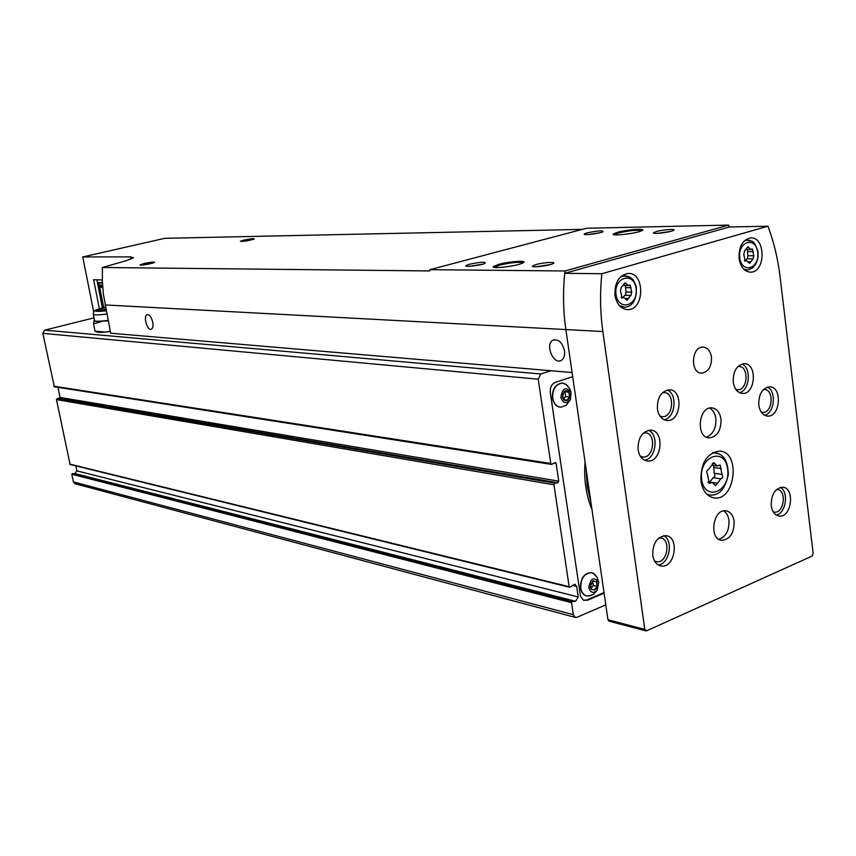 <?xml version="1.0" encoding="UTF-8"?>
<svg xmlns="http://www.w3.org/2000/svg" width="856" height="856" viewBox="0 0 856 856"><rect width="100%" height="100%" fill="white"/><g stroke="black" fill="none" stroke-linecap="round" stroke-linejoin="round"><path stroke-width="1.28" d="M590.897 588.586L593.272 585.472L592.652 581.213M590.405 584.423L593.133 580.85L596.504 581.855L597.167 586.413L594.46 589.977L591.111 588.992L590.405 584.423M590.265 586.991L592.748 580.957L596.75 581.748C598.002 588.436 596.14 590.929 591.143 589.217L590.265 586.991M563.473 399.174L565.634 396.521L564.949 391.77L564.115 391.46M562.542 394.263L565.356 390.828L568.855 392.166L569.55 396.927L566.747 400.362L563.548 399.217L562.542 394.263M562.392 396.874L564.222 391.363C568.17 389.705 570.043 391.588 569.818 396.991C568.331 400.683 566.265 401.571 563.633 399.656L562.392 396.874M560.22 407.199C556.058 406.504 553.457 403.486 552.42 398.126C552.131 389.138 555.384 384.109 562.178 383.017L562.724 383.06M564.757 383.606L567.699 385.863M570.503 399.506L566.126 405.316L560.766 407.242C556.464 406.686 553.779 403.658 552.698 398.158C552.42 389.17 555.672 384.13 562.467 383.039L566.276 384.601L569.914 388.988L571.016 392.112L570.503 399.506C566.362 404.31 563.152 403.604 560.873 397.387C562.36 388.153 565.741 386.398 571.016 392.112M572.696 376.672L555.426 382.322C551.649 384.087 549.937 387.543 550.29 392.701L580.475 596.161L583.289 600.056L587.494 600.227L604.101 593.144M550.943 370.744L540.81 373.997L538.21 379.208L550.783 463.492L551.585 464.423L555.309 462.508L556.111 463.428L558.743 481.147L60.059 397.419L56.464 399.581L70.074 464.466L569.561 587.259M605.802 604.85L576.998 617.294L575.51 617.465L573.327 614.683L571.53 602.667L572.204 601.565L575.574 601.308L578.228 596.932L576.666 586.456L574.858 584.188L570.053 587.152L569.154 586.702L553.96 484.785L554.891 483.169L557.812 482.763L558.743 481.147M93.989 317.854L44.747 330.159L42.853 333.369L54.335 386.773L551.499 464.401M575.574 601.308L74.889 473.529L71.797 474.235L73.37 481.896L75.103 483.736L575.285 617.411M74.889 473.529L76.858 470.864L75.842 465.878M57.994 387.34L60.059 397.419M565.634 396.521L569.55 396.927M564.949 391.77L568.855 392.166M593.272 585.472L597.167 586.413M592.919 581.01L596.504 581.855M583.995 600.377L586.638 600.013L604.015 592.598M586.638 595.947C583.321 595.016 581.267 592.363 580.475 587.965C580.432 578.239 584.06 573.124 591.368 572.611L591.838 572.707M593.732 573.531L595.615 575.253M585.065 461.983C583.738 479.307 586.039 495.164 591.967 509.555M588.8 587.612C590.437 578.292 593.754 576.452 598.751 582.08L597.156 590.308C593.229 593.711 590.447 592.812 588.8 587.612M592.17 595.048L587.109 596.065C583.696 595.198 581.577 592.523 580.764 588.04C580.721 578.314 584.348 573.188 591.657 572.675L593.165 573.135L597.146 577.361M110.338 331.465L105.47 332.053C100.398 332.535 97.349 332.46 96.343 331.828L95.005 331.208L105.47 332.053L110.264 331.122M108.263 320.968L103.276 321.011L93.55 323.889L95.005 331.208M93.55 323.889L94.224 320.037M105.887 308.973L99.531 310.995M105.566 307.347L97.777 310.236C97.424 311.135 100.227 311.242 106.198 310.535M93.325 314.494L94.46 320.176C94.085 321.546 98.643 321.61 108.134 320.358M94.395 319.887L93.989 320.347C93.721 321.407 96.814 321.621 103.276 321.011L108.156 320.411M536.22 266.762L550.312 264.59M536.049 264.547C543.945 262.278 557.909 261.594 552.783 263.744C548.311 265.959 530.271 267.928 532.571 265.97L536.049 264.547M243.757 240.129C250.573 238.728 254.093 238.353 254.318 239.006C248.54 240.75 243.896 241.51 240.376 241.274L243.757 240.129M143.969 263.541C150.891 262.107 154.433 261.733 154.572 262.418C153.064 263.53 139.421 265.841 140.063 264.879L143.969 263.541M582.283 229.376L164.791 238.31L82.754 256.95L93.689 311.884M767.95 226.198L601.843 273.727C599.853 293.244 600.195 312.504 602.849 331.54L644.803 629.417L646.665 630.786L812.066 556.079L813.179 553.532L780.009 276.317C777.89 258.715 773.867 242.013 767.95 226.198L729.312 227.001L564.757 273.31C562.831 292.292 563.195 311.038 565.859 329.56L572.097 372.542L110.681 333.219L103.394 294.357L102.324 280.929L102.442 267.489L126.281 260.663L133.493 257.849L130.54 256.875L82.754 256.95M102.442 267.489L429.733 270.945L429.873 269.683L565.014 270.978L564.757 273.31C562.831 292.292 563.195 311.038 565.859 329.56L607.953 619.744L609.065 621.167L645.798 630.851M729.312 227.001L728.574 225.096L586.553 228.252L429.873 269.683M102.292 279.944L93.625 279.73L99.371 308.716M96.867 279.805L102.41 307.818M657.536 233.335L670.227 231.484M656.434 231.527C663.678 229.451 677.995 228.606 673.148 230.574C669.007 232.565 651.288 234.437 653.631 232.65L656.434 231.527M145.98 264.536L149.105 263.969M739.081 258.523C738.675 246.817 742.462 239.958 750.423 237.936C765.703 236.085 766.013 272.208 750.755 272.165C744.549 271.801 740.654 267.265 739.081 258.523M614.983 295.438C614.469 282.876 618.76 275.557 627.855 273.471C645.007 271.78 644.91 310.011 627.801 309.626C621.017 309.155 616.737 304.426 614.983 295.438M734.138 521.293C733.111 515.13 730.361 511.62 725.888 510.775C712.952 508.55 708.597 539.355 721.715 540.339C730.061 539.408 734.202 533.053 734.138 521.293M720.998 419.076C719.821 412.26 716.729 408.515 711.721 407.863C698.325 406.514 695.725 437.855 709.217 437.94C717.275 436.699 721.201 430.408 720.998 419.076M700.904 481.019C700.647 462.978 706.885 453.006 719.629 451.091C740.996 451.615 735.4 501.209 714.343 497.957C707.12 496.662 702.637 491.012 700.904 481.019M638.084 449.689C637.838 437.94 642 431.424 650.56 430.129C665.069 430.322 661.859 462.925 647.521 461.02C642.46 460.218 639.314 456.441 638.084 449.689M652.743 555.405C652.657 543.164 657.055 536.584 665.947 535.653C679.996 536.851 674.849 568.855 661.057 565.987C656.584 564.992 653.813 561.461 652.743 555.405M657.408 409.029C657.13 397.612 661.1 391.192 669.328 389.78C683.644 389.534 681.258 421.976 667.081 420.51C661.902 419.815 658.681 415.984 657.408 409.029M733.228 382.183C732.982 371.311 736.631 365.148 744.174 363.693C757.528 363.19 755.688 394.541 742.441 393.418C737.498 392.818 734.427 389.073 733.228 382.183M771.245 505.746C771.16 494.5 774.98 488.327 782.694 487.225C795.342 487.738 791.586 518.115 779.12 516.05C774.862 515.248 772.23 511.813 771.245 505.746M758.769 405.123C758.566 394.284 762.193 388.175 769.64 386.794C782.63 386.495 780.437 417.375 767.565 416.091C762.835 415.46 759.903 411.811 758.769 405.123M711.464 357.059C710.362 350.853 707.527 347.536 702.958 347.097C691.252 346.423 690 373.569 701.738 373.13C708.468 371.889 711.711 366.529 711.464 357.059M601.843 273.727L564.757 273.31M617.711 232.254C628.133 229.312 648.195 228.049 641.561 230.799C635.794 233.635 610.21 236.47 613.42 233.945L617.711 232.254M498.727 264.365C510.048 261.176 529.596 260.106 522.609 263.113C516.436 266.237 490.328 269.255 493.452 266.494L498.727 264.365M469.516 264.226C480.612 261.936 485.812 261.636 485.138 263.327C481.265 265.349 463.963 267.447 465.899 265.67L469.516 264.226M587.312 232.832C598.023 230.649 603.213 230.318 602.892 231.816C599.264 233.645 582.348 235.614 584.359 233.988L587.312 232.832M728.574 225.096L565.014 270.978M588.382 234.523L599.735 232.8M469.677 266.291L482.367 264.258M718.847 539.312C725.974 536.733 729.344 530.431 728.991 520.395C728.328 515.89 726.541 512.712 723.62 510.882M706.275 437.127C713.091 434.42 716.269 428.214 715.83 418.52C715.06 413.405 712.952 409.928 709.517 408.098M643.434 432.954L645.21 432.815C656.573 432.986 654.059 458.474 642.824 456.997L640.406 456.312M648.441 430.279C659.227 434.516 656.081 458.891 644.568 460.196M658.917 537.9L660.404 537.921C671.414 538.873 667.38 563.901 656.563 561.664L654.519 560.958M663.764 535.674C673.833 540.65 669.349 564.265 658.189 564.928M662.405 392.744L664.021 392.594C675.245 392.423 673.383 417.792 662.266 416.658L659.976 416.102M667.198 389.994C677.877 393.931 675.373 418.07 664.106 419.761M737.851 366.571L738.835 366.507C749.3 366.133 747.866 390.646 737.487 389.78L735.903 389.501M741.938 364.014C751.675 367.791 749.738 390.497 739.498 392.679M776.563 489.514L777.152 489.536C787.071 489.953 784.128 513.718 774.348 512.113L773.246 511.867M780.362 487.406C789.125 491.911 785.936 513.429 776.264 515.045M763.488 389.523L764.248 389.491C774.423 389.266 772.711 413.427 762.621 412.432L761.294 412.207M767.361 387.105C776.681 391.031 774.541 413.159 764.643 415.288M715.627 485.727L712.16 482.399L709.292 483.426L707.441 473.957C706.221 471.87 706.596 470.361 708.554 469.441L713.776 462.604L717.317 465.974L720.11 464.969L721.95 474.395C723.149 476.471 722.785 477.958 720.848 478.879L715.509 485.705M152.753 322.22C151.459 317.127 149.618 314.591 147.221 314.634C142.952 315.575 147.168 330.972 151.234 329.293C152.86 328.469 153.363 326.104 152.753 322.22M564.5 350.789C562.274 342.325 558.422 338.794 552.955 340.185C544.641 344.24 553.607 365.512 561.44 360.28C563.997 358.504 565.014 355.347 564.5 350.789M621.146 287.552L625.158 282.748L628.443 285.54L630.07 284.93L631.728 292.142L630.904 295.448M621.188 287.552L620.482 290.869L622.152 298.102L623.821 297.481L627.063 300.253L630.658 295.438L624.944 295.288L631.022 295.448M744.313 251.236L747.941 246.742L750.937 249.438L752.317 248.893L753.783 255.751L753.066 258.865M744.538 251.236L743.757 254.36L745.234 261.24L746.635 260.684L749.61 263.359L753.162 258.865M614.212 234.747L618.364 233.014C629.609 230.499 637.463 229.708 641.925 230.628M494.286 267.372L499.38 265.178C511.128 262.514 519.046 261.733 523.144 262.835M713.722 465.471L714.193 473.272C715.391 475.337 715.028 476.824 713.091 477.734L709.849 482.046M752.67 258.865L746.881 258.854L745.041 260.684M747.384 258.854L747.898 255.762L753.783 255.751M747.32 249.46L747.898 255.762M624.944 295.288L622.793 297.46M625.329 295.299L626.004 292.003L631.728 292.142M625.383 285.476L626.004 292.003M97.477 282.887L100.099 285.144L102.538 285.219M101.35 287.498L102.699 287.541L100.623 286.867L100.099 285.144M102.709 287.712L101.864 287.52M590.918 502.301L587.195 486.336L586.135 469.313M589.902 495.292L587.152 476.364M538.21 379.208L42.853 333.369M540.81 373.997L44.747 330.159M573.327 614.683L73.37 481.896M571.53 602.667L71.797 474.235M572.204 601.565L72.3 473.571M578.228 596.932L76.858 470.864M576.666 586.456L572.247 585.386M569.154 586.702L69.711 464.091M553.96 484.785L56.464 399.581M554.891 483.169L57.149 398.586M557.812 482.763L59.374 398.404M556.111 463.428L554.025 463.107M550.783 463.492L53.703 386.174M586.638 600.013L587.494 600.227M106.882 313.992C97.381 315.254 92.823 315.222 93.208 313.885L93.989 311.488C95.294 310.953 92.362 310.482 105.502 307.026C91.999 310.899 92.245 312.162 106.262 310.856M130.54 256.875L130.979 259.143M99.082 284.278L103.683 307.475M644.803 629.417L607.953 619.744M602.849 331.54L105.095 304.95M701.631 479.328C698.528 456.259 724.957 446.222 727.654 469.088C730.778 491.697 704.616 502.354 701.631 479.328M712.609 452.717L719.072 453.83M713.208 452.407L714.931 452.631C721.683 454.215 727.611 457.286 728.338 474.331C724.411 492.928 716.568 495.314 710.148 495.11L706.799 494.18M616.02 294.507C613.538 277.055 633.932 271.202 636.126 288.536C638.63 305.731 618.396 311.948 616.02 294.507M739.755 257.742C737.647 241.178 755.869 235.935 757.731 252.402C759.861 268.741 741.756 274.295 739.755 257.742M744.249 240.953L747.202 240.119L750.263 240.568M745.159 240.14L747.202 240.119C752.627 242.366 752.916 238.032 757.924 251.14C758.737 258.319 756.918 263.969 752.456 268.089L747.502 269.993L743.757 269.169M620.354 277.087L624.709 275.685L628.85 276.531M622.002 275.653L630.102 277.205C632.349 279.484 632.67 277.355 636.286 286.707C636.907 305.539 628.272 306.769 624.666 307.25L619.37 305.624M708.265 482.741L710.341 483.052M712.545 482.474L717.596 483.233M713.091 477.734L720.848 478.879M714.193 473.272L721.95 474.395M713.444 467.472L721.201 468.564M712.342 463.449L715.07 463.824M744.634 261.037L745.747 261.037M748.24 261.711L750.755 261.722M747.384 251.578L753.269 251.546M746.924 247.737L749.043 247.726M621.435 297.845L622.761 297.877M625.479 298.412L628.379 298.498M625.404 287.595L631.118 287.723M624.013 283.721L626.357 283.764M97.391 282.491L102.388 282.63M97.541 282.951L102.41 283.09M100.366 285.604L102.559 285.669M100.623 286.867L102.656 286.942M563.986 391.962L564.222 391.363M588.682 596.161L593.55 594.225L597.156 590.308M598.751 582.08L596.91 576.976L593.165 573.135M533.523 266.687L532.571 265.97M654.466 233.292L653.631 232.65M585.065 234.512L584.359 233.988M466.691 266.259L465.899 265.67M721.715 540.339L720.955 540.2M709.217 437.94L708.383 437.844M707.291 494.65L709.014 494.929M713.102 497.753L714.343 497.957M642.096 456.901L642.824 456.997M646.59 460.892L647.521 461.02M655.91 561.525L656.563 561.664M660.211 565.805L661.057 565.987M661.538 416.583L662.266 416.658M666.161 420.414L667.081 420.51M736.856 389.726L737.487 389.78M741.649 393.353L742.441 393.418M773.813 512.027L774.348 512.113M778.436 515.943L779.12 516.05M762.033 412.378L762.621 412.432M766.816 416.016L767.565 416.091M700.989 373.066L701.738 373.13M744.634 269.972L746.678 269.993M749.824 272.154L750.755 272.165M620.91 307.122L623.617 307.218M626.603 309.583L627.801 309.626M552.955 340.185L554.774 339.629M614.308 234.619L613.42 233.945M494.886 267.468L494.789 266.869M494.394 267.2L493.452 266.494M712.16 482.399L707.912 481.757M717.093 465.942L711.839 465.204M746.635 260.684L744.324 260.684M752.756 258.854L746.881 258.854M750.776 249.438L746.625 249.46M623.821 297.481L621.092 297.406M628.24 285.53L623.714 285.444"/></g></svg>
